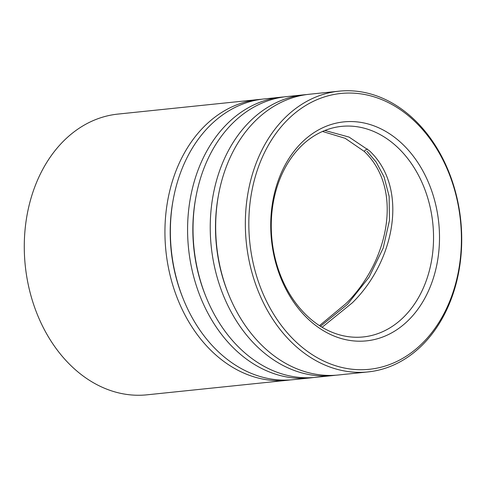 <?xml version="1.0" encoding="UTF-8"?>
<svg xmlns="http://www.w3.org/2000/svg" width="486" height="486" viewBox="0 0 486 486"><rect width="100%" height="100%" fill="white"/><g stroke="black" fill="none" stroke-linecap="round" stroke-linejoin="round"><path stroke-width="0.73" d="M258.576 99.509L117.922 114.089A141.116 107.783 84.1 0 0 43.06 168.788A141.116 107.783 84.1 0 0 40.441 321.702A141.116 107.783 84.1 0 0 147.015 394.82L287.676 380.246A141.116 107.783 -95.9 0 1 181.102 307.122A141.116 107.783 -95.9 0 1 183.714 154.214A141.116 107.783 -95.9 0 1 258.576 99.509A141.116 107.783 -95.9 0 1 261.298 99.278M442.965 315.548A138.65 105.899 84.1 0 0 414.977 121.585A138.65 105.899 84.1 0 0 267.276 147.215A138.65 105.899 84.1 0 0 295.257 341.172A138.65 105.899 84.1 0 0 442.965 315.548M264.123 145.879A141.116 107.783 -95.9 0 1 338.985 91.18A141.116 107.783 -95.9 0 1 445.559 164.298A141.116 107.783 -95.9 0 1 442.94 317.212A141.116 107.783 -95.9 0 1 368.078 371.912A141.116 107.783 -95.9 0 1 261.511 298.787A141.116 107.783 -95.9 0 1 264.123 145.879M424.855 298.197A110.073 84.072 -95.9 0 1 307.595 318.543A110.073 84.072 -95.9 0 1 285.379 164.56A110.073 84.072 -95.9 0 1 402.639 144.214A110.073 84.072 -95.9 0 1 424.855 298.197M285.343 167.415A105.839 80.84 84.1 0 0 283.381 282.093A105.839 80.84 84.1 0 0 363.309 336.938A105.839 80.84 84.1 0 0 419.454 295.913A105.839 80.84 84.1 0 0 421.417 181.229A105.839 80.84 84.1 0 0 341.488 126.384A105.839 80.84 84.1 0 0 285.343 167.415M313.039 377.567A141.116 107.783 -95.9 0 1 310.323 377.895L293.107 379.681A141.116 107.783 -95.9 0 1 186.533 306.557A141.116 107.783 -95.9 0 1 189.151 153.649A141.116 107.783 -95.9 0 1 264.013 98.95L281.224 97.164A141.116 107.783 -95.9 0 1 283.952 96.927M335.686 375.222A141.116 107.783 -95.9 0 1 332.971 375.55L315.76 377.33A141.116 107.783 -95.9 0 1 209.187 304.212A141.116 107.783 -95.9 0 1 211.805 151.304A141.116 107.783 -95.9 0 1 286.661 96.599L303.878 94.819A141.116 107.783 -95.9 0 1 306.599 94.582M310.323 377.895A141.116 107.783 -95.9 0 1 203.749 304.771A141.116 107.783 -95.9 0 1 206.368 151.863A141.116 107.783 -95.9 0 1 281.224 97.164M368.078 371.912L338.408 374.985A141.116 107.783 -95.9 0 1 231.834 301.861A141.116 107.783 -95.9 0 1 234.452 148.953A141.116 107.783 -95.9 0 1 309.315 94.254L338.985 91.18M332.971 375.55A141.116 107.783 -95.9 0 1 226.397 302.426A141.116 107.783 -95.9 0 1 229.015 149.518A141.116 107.783 -95.9 0 1 303.878 94.819M322.115 327.278L352.265 302.875C394.517 261.492 409.334 188.319 369.482 150.818L349.088 137.095L324.879 130.473M322.51 131.463L345.157 138.303L364.196 151.365C404.164 189.327 388.186 262.191 346.044 303.519L319.472 325.638M290.385 379.918A141.116 107.783 -95.9 0 1 287.676 380.246M320.487 326.282L347.423 304.418L369.062 277.214L383.193 248.067L389.474 220.34L389.128 196.314L384.062 176.904L376.146 162.032L366.839 151.091M228.687 294.559A137.386 104.933 -95.9 0 1 218.414 195.475M206.034 296.903A137.386 104.933 -95.9 0 1 195.767 197.82M183.386 299.255A137.386 104.933 -95.9 0 1 173.113 200.171M364.196 151.365A4.41 2.114 133.8 0 1 367.483 148.977"/></g></svg>
